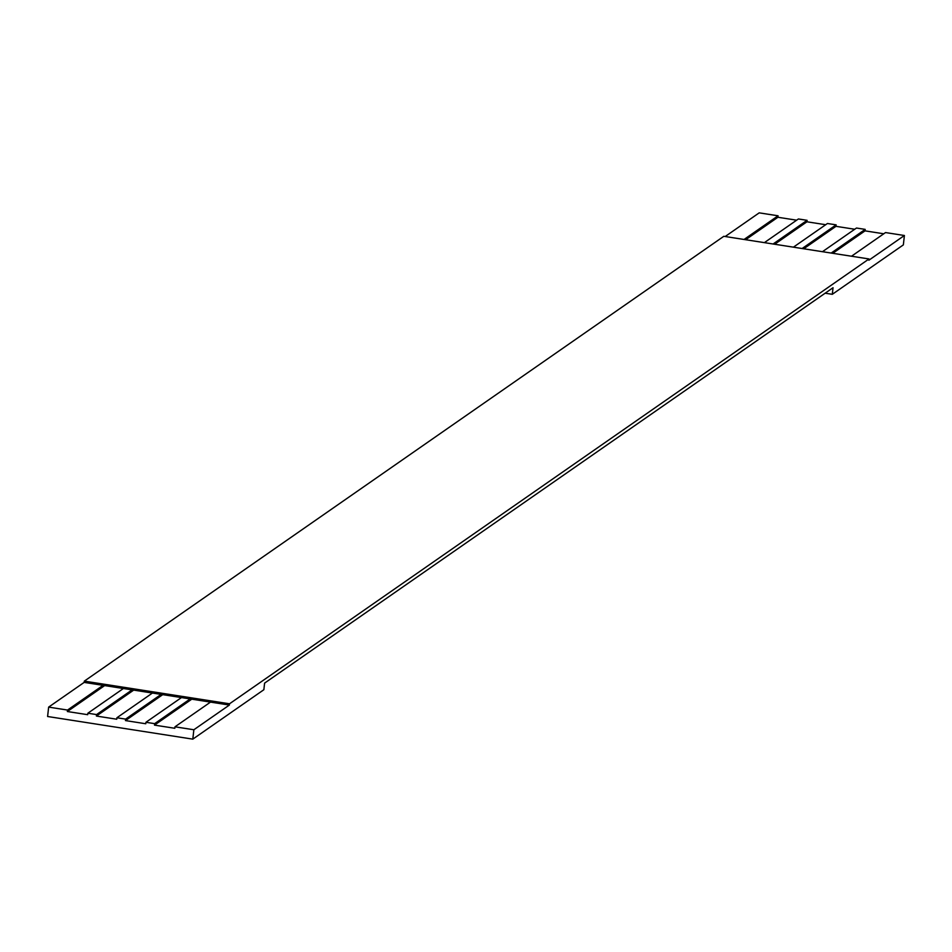 <?xml version="1.0" encoding="UTF-8"?>
<svg xmlns="http://www.w3.org/2000/svg" width="952" height="952" viewBox="0 0 952 952"><rect width="100%" height="100%" fill="white"/><g stroke="black" fill="none" stroke-linecap="round" stroke-linejoin="round"><path stroke-width="1.43" d="M851.504 256.231L885.527 232.562L904.4 235.501L903.353 244.89L832.298 294.311L833.036 287.718L264.596 683.119L263.859 689.724L192.804 739.145L193.863 729.756L174.978 726.816L210.511 702.1L229.384 705.051L193.863 729.756M48.647 707.11L84.181 682.394L123.391 688.51L87.858 713.226L87.691 714.69L67.366 711.525L67.532 710.061L48.647 707.11L47.6 716.499L192.804 739.145M123.391 688.51L210.511 702.1M152.427 693.044L116.906 717.76L116.739 719.224L96.402 716.047L96.569 714.583L87.858 713.226M96.569 714.583L132.102 689.879M773.095 243.998L807.106 220.328L798.395 218.972L764.373 242.641M67.532 710.061L103.054 685.345M744.048 239.464L778.07 215.795L759.196 212.855L725.174 236.524M181.463 697.578L145.942 722.282L145.775 723.758L125.45 720.581L125.616 719.117L116.906 717.76M125.616 719.117L161.138 694.401M802.131 248.52L836.153 224.862L827.443 223.506L793.421 247.163M174.978 726.816L174.823 728.28L154.486 725.115L154.652 723.651L145.942 722.282M154.652 723.651L190.186 698.935M831.179 253.053L865.189 229.384L856.479 228.028L822.457 251.697M904.4 235.501L868.878 260.217L869.009 258.956L229.527 703.79L229.384 705.051M745.63 239.714L777.903 217.27L778.07 215.795M777.903 217.27L796.645 220.186M774.678 244.248L806.951 221.792L807.106 220.328M806.951 221.792L825.693 224.72M803.714 248.769L835.987 226.326L836.153 224.862M835.987 226.326L854.729 229.254M832.762 253.303L865.035 230.86L865.189 229.384M865.035 230.86L883.765 233.775M84.181 682.394L84.323 681.132L723.806 236.31L869.009 258.956M825.146 293.204L832.298 294.311M154.486 725.115L191.768 699.184M125.45 720.581L162.732 694.651M96.402 716.047L133.685 690.117M67.366 711.525L104.649 685.595M84.323 681.132L229.527 703.79"/></g></svg>
